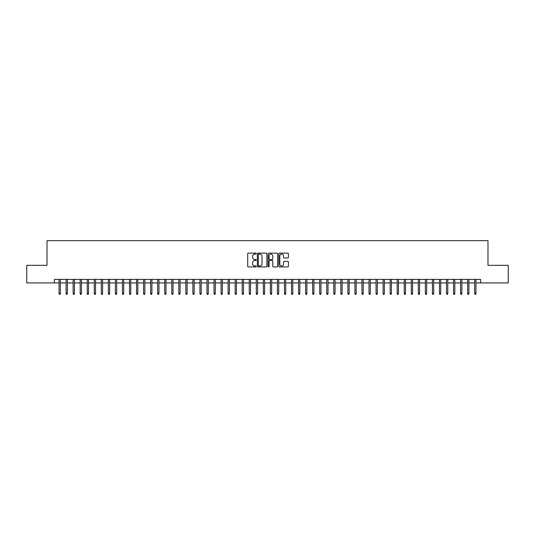 <?xml version="1.0" encoding="UTF-8"?>
<svg xmlns="http://www.w3.org/2000/svg" width="535" height="535" viewBox="0 0 535 535"><rect width="100%" height="100%" fill="white"/><g stroke="black" fill="none" stroke-linecap="round" stroke-linejoin="round"><path stroke-width="0.8" d="M256.232 253.603A0.481 0.481 0 0 0 255.743 253.115L248.4 253.115A0.689 0.689 0 0 0 247.705 253.811L247.705 266.256A0.689 0.689 0 0 0 248.4 266.945L255.743 266.945A0.481 0.481 0 0 0 256.232 266.463A0.481 0.481 0 0 0 255.743 265.982L254.794 265.982A2.214 2.214 0 0 1 252.58 263.768L252.58 262.732A2.214 2.214 0 0 1 254.794 260.518L255.743 260.518A0.481 0.481 0 0 0 256.232 260.03A0.481 0.481 0 0 0 255.743 259.549L254.794 259.549A2.214 2.214 0 0 1 252.58 257.335L252.58 256.298A2.214 2.214 0 0 1 254.794 254.085L255.743 254.085A0.481 0.481 0 0 0 256.232 253.603M287.71 257.99A0.689 0.689 0 0 0 288.398 257.302L288.398 253.811A0.689 0.689 0 0 0 287.71 253.115L279.551 253.115A0.689 0.689 0 0 0 278.855 253.811L278.855 266.256A0.689 0.689 0 0 0 279.551 266.945L287.71 266.945A0.689 0.689 0 0 0 288.398 266.256L288.398 262.036A0.689 0.689 0 0 0 287.71 261.347L284.219 261.347A0.689 0.689 0 0 0 283.523 262.036L283.523 264.129A1.852 1.852 0 0 1 281.677 265.982A1.852 1.852 0 0 1 279.825 264.129L279.825 255.937A1.852 1.852 0 0 1 281.677 254.085A1.852 1.852 0 0 1 283.523 255.937L283.523 257.302A0.689 0.689 0 0 0 284.219 257.99L287.71 257.99M54.403 282.928L26.75 282.928L26.75 265.313L47.006 265.313L47.006 240.663L487.994 240.663L487.994 265.313L508.25 265.313L508.25 282.928L480.597 282.928L480.597 279.404L54.403 279.404L54.403 282.928L59.051 282.928M266.898 253.811A0.689 0.689 0 0 0 266.203 253.115L258.044 253.115A0.689 0.689 0 0 0 257.355 253.811L257.355 266.256A0.689 0.689 0 0 0 258.044 266.945L266.203 266.945A0.689 0.689 0 0 0 266.898 266.256L266.898 253.811M268.797 253.115L276.956 253.115A0.689 0.689 0 0 1 277.645 253.811L277.645 266.256A0.689 0.689 0 0 1 276.956 266.945L273.465 266.945A0.689 0.689 0 0 1 272.77 266.256L272.77 261.207A0.689 0.689 0 0 0 272.081 260.518L269.767 260.518A0.689 0.689 0 0 0 269.072 261.207L269.072 266.463A0.481 0.481 0 0 1 268.59 266.945A0.481 0.481 0 0 1 268.102 266.463L268.102 253.811A0.689 0.689 0 0 1 268.797 253.115M60.315 282.928L66.093 282.928M67.363 282.928L73.141 282.928M74.405 282.928L80.183 282.928M81.454 282.928L87.225 282.928M88.496 282.928L94.274 282.928M95.538 282.928L101.316 282.928M102.586 282.928L108.364 282.928M109.628 282.928L115.406 282.928M116.677 282.928L122.448 282.928M123.719 282.928L129.497 282.928M130.761 282.928L136.539 282.928M137.809 282.928L143.587 282.928M144.851 282.928L150.629 282.928M151.9 282.928L157.671 282.928M158.942 282.928L164.72 282.928M165.984 282.928L171.762 282.928M173.032 282.928L178.81 282.928M180.074 282.928L185.852 282.928M187.123 282.928L192.894 282.928M194.165 282.928L199.943 282.928M201.207 282.928L206.985 282.928M208.255 282.928L214.033 282.928M215.297 282.928L221.075 282.928M222.346 282.928L228.117 282.928M229.388 282.928L235.166 282.928M236.43 282.928L242.208 282.928M243.478 282.928L249.256 282.928M250.52 282.928L256.298 282.928M257.569 282.928L263.34 282.928M264.611 282.928L270.389 282.928M271.66 282.928L277.431 282.928M278.702 282.928L284.48 282.928M285.743 282.928L291.522 282.928M292.792 282.928L298.57 282.928M299.834 282.928L305.612 282.928M306.883 282.928L312.654 282.928M313.925 282.928L319.703 282.928M320.967 282.928L326.745 282.928M328.015 282.928L333.793 282.928M335.057 282.928L340.835 282.928M342.106 282.928L347.877 282.928M349.148 282.928L354.926 282.928M356.19 282.928L361.968 282.928M363.238 282.928L369.016 282.928M370.28 282.928L376.058 282.928M377.329 282.928L383.1 282.928M384.371 282.928L390.149 282.928M391.413 282.928L397.191 282.928M398.461 282.928L404.239 282.928M405.503 282.928L411.281 282.928M412.552 282.928L418.323 282.928M419.594 282.928L425.372 282.928M426.636 282.928L432.414 282.928M433.684 282.928L439.462 282.928M440.726 282.928L446.504 282.928M447.775 282.928L453.546 282.928M454.817 282.928L460.595 282.928M461.859 282.928L467.637 282.928M468.907 282.928L474.685 282.928M475.949 282.928L480.597 282.928M258.806 254.085A0.481 0.481 0 0 0 258.318 254.573L258.318 265.494A0.481 0.481 0 0 0 258.806 265.982L259.809 265.982A2.214 2.214 0 0 0 262.023 263.768L262.023 256.298A2.214 2.214 0 0 0 259.809 254.085L258.806 254.085M272.77 255.971A1.852 1.852 0 0 0 270.924 254.118A1.852 1.852 0 0 0 269.072 255.971L269.072 258.86A0.689 0.689 0 0 0 269.767 259.549L272.081 259.549A0.689 0.689 0 0 0 272.77 258.86L272.77 255.971M59.051 293.427L59.331 294.337L60.034 294.337L60.315 293.427L59.051 293.427L59.051 279.404M60.315 293.427L60.315 279.404M66.093 293.427L66.373 294.337L67.082 294.337L67.363 293.427L66.093 293.427L66.093 279.404M67.363 293.427L67.363 279.404M73.141 293.427L73.422 294.337L74.124 294.337L74.405 293.427L73.141 293.427L73.141 279.404M74.405 293.427L74.405 279.404M80.183 293.427L80.464 294.337L81.173 294.337L81.454 293.427L80.183 293.427L80.183 279.404M81.454 293.427L81.454 279.404M87.225 293.427L87.513 294.337L88.215 294.337L88.496 293.427L87.225 293.427L87.225 279.404M88.496 293.427L88.496 279.404M94.274 293.427L94.555 294.337L95.257 294.337L95.538 293.427L94.274 293.427L94.274 279.404M95.538 293.427L95.538 279.404M101.316 293.427L101.596 294.337L102.305 294.337L102.586 293.427L101.316 293.427L101.316 279.404M102.586 293.427L102.586 279.404M108.364 293.427L108.645 294.337L109.347 294.337L109.628 293.427L108.364 293.427L108.364 279.404M109.628 293.427L109.628 279.404M115.406 293.427L115.687 294.337L116.396 294.337L116.677 293.427L115.406 293.427L115.406 279.404M116.677 293.427L116.677 279.404M122.448 293.427L122.736 294.337L123.438 294.337L123.719 293.427L122.448 293.427L122.448 279.404M123.719 293.427L123.719 279.404M129.497 293.427L129.778 294.337L130.48 294.337L130.761 293.427L129.497 293.427L129.497 279.404M130.761 293.427L130.761 279.404M136.539 293.427L136.82 294.337L137.528 294.337L137.809 293.427L136.539 293.427L136.539 279.404M137.809 293.427L137.809 279.404M143.587 293.427L143.868 294.337L144.57 294.337L144.851 293.427L143.587 293.427L143.587 279.404M144.851 293.427L144.851 279.404M150.629 293.427L150.91 294.337L151.619 294.337L151.9 293.427L150.629 293.427L150.629 279.404M151.9 293.427L151.9 279.404M157.671 293.427L157.959 294.337L158.661 294.337L158.942 293.427L157.671 293.427L157.671 279.404M158.942 293.427L158.942 279.404M164.72 293.427L165.001 294.337L165.703 294.337L165.984 293.427L164.72 293.427L164.72 279.404M165.984 293.427L165.984 279.404M171.762 293.427L172.043 294.337L172.751 294.337L173.032 293.427L171.762 293.427L171.762 279.404M173.032 293.427L173.032 279.404M178.81 293.427L179.091 294.337L179.793 294.337L180.074 293.427L178.81 293.427L178.81 279.404M180.074 293.427L180.074 279.404M185.852 293.427L186.133 294.337L186.842 294.337L187.123 293.427L185.852 293.427L185.852 279.404M187.123 293.427L187.123 279.404M192.894 293.427L193.182 294.337L193.884 294.337L194.165 293.427L192.894 293.427L192.894 279.404M194.165 293.427L194.165 279.404M199.943 293.427L200.224 294.337L200.926 294.337L201.207 293.427L199.943 293.427L199.943 279.404M201.207 293.427L201.207 279.404M206.985 293.427L207.266 294.337L207.975 294.337L208.255 293.427L206.985 293.427L206.985 279.404M208.255 293.427L208.255 279.404M214.033 293.427L214.314 294.337L215.016 294.337L215.297 293.427L214.033 293.427L214.033 279.404M215.297 293.427L215.297 279.404M221.075 293.427L221.356 294.337L222.065 294.337L222.346 293.427L221.075 293.427L221.075 279.404M222.346 293.427L222.346 279.404M228.117 293.427L228.405 294.337L229.107 294.337L229.388 293.427L228.117 293.427L228.117 279.404M229.388 293.427L229.388 279.404M235.166 293.427L235.447 294.337L236.149 294.337L236.43 293.427L235.166 293.427L235.166 279.404M236.43 293.427L236.43 279.404M242.208 293.427L242.489 294.337L243.198 294.337L243.478 293.427L242.208 293.427L242.208 279.404M243.478 293.427L243.478 279.404M249.256 293.427L249.537 294.337L250.24 294.337L250.52 293.427L249.256 293.427L249.256 279.404M250.52 293.427L250.52 279.404M256.298 293.427L256.579 294.337L257.288 294.337L257.569 293.427L256.298 293.427L256.298 279.404M257.569 293.427L257.569 279.404M263.34 293.427L263.628 294.337L264.33 294.337L264.611 293.427L263.34 293.427L263.34 279.404M264.611 293.427L264.611 279.404M270.389 293.427L270.67 294.337L271.372 294.337L271.66 293.427L270.389 293.427L270.389 279.404M271.66 293.427L271.66 279.404M277.431 293.427L277.712 294.337L278.421 294.337L278.702 293.427L277.431 293.427L277.431 279.404M278.702 293.427L278.702 279.404M284.48 293.427L284.76 294.337L285.463 294.337L285.743 293.427L284.48 293.427L284.48 279.404M285.743 293.427L285.743 279.404M291.522 293.427L291.802 294.337L292.511 294.337L292.792 293.427L291.522 293.427L291.522 279.404M292.792 293.427L292.792 279.404M298.57 293.427L298.851 294.337L299.553 294.337L299.834 293.427L298.57 293.427L298.57 279.404M299.834 293.427L299.834 279.404M305.612 293.427L305.893 294.337L306.595 294.337L306.883 293.427L305.612 293.427L305.612 279.404M306.883 293.427L306.883 279.404M312.654 293.427L312.935 294.337L313.644 294.337L313.925 293.427L312.654 293.427L312.654 279.404M313.925 293.427L313.925 279.404M319.703 293.427L319.983 294.337L320.686 294.337L320.967 293.427L319.703 293.427L319.703 279.404M320.967 293.427L320.967 279.404M326.745 293.427L327.025 294.337L327.734 294.337L328.015 293.427L326.745 293.427L326.745 279.404M328.015 293.427L328.015 279.404M333.793 293.427L334.074 294.337L334.776 294.337L335.057 293.427L333.793 293.427L333.793 279.404M335.057 293.427L335.057 279.404M340.835 293.427L341.116 294.337L341.818 294.337L342.106 293.427L340.835 293.427L340.835 279.404M342.106 293.427L342.106 279.404M347.877 293.427L348.158 294.337L348.867 294.337L349.148 293.427L347.877 293.427L347.877 279.404M349.148 293.427L349.148 279.404M354.926 293.427L355.207 294.337L355.909 294.337L356.19 293.427L354.926 293.427L354.926 279.404M356.19 293.427L356.19 279.404M361.968 293.427L362.248 294.337L362.957 294.337L363.238 293.427L361.968 293.427L361.968 279.404M363.238 293.427L363.238 279.404M369.016 293.427L369.297 294.337L369.999 294.337L370.28 293.427L369.016 293.427L369.016 279.404M370.28 293.427L370.28 279.404M376.058 293.427L376.339 294.337L377.041 294.337L377.329 293.427L376.058 293.427L376.058 279.404M377.329 293.427L377.329 279.404M383.1 293.427L383.381 294.337L384.09 294.337L384.371 293.427L383.1 293.427L383.1 279.404M384.371 293.427L384.371 279.404M390.149 293.427L390.43 294.337L391.132 294.337L391.413 293.427L390.149 293.427L390.149 279.404M391.413 293.427L391.413 279.404M397.191 293.427L397.472 294.337L398.18 294.337L398.461 293.427L397.191 293.427L397.191 279.404M398.461 293.427L398.461 279.404M404.239 293.427L404.52 294.337L405.222 294.337L405.503 293.427L404.239 293.427L404.239 279.404M405.503 293.427L405.503 279.404M411.281 293.427L411.562 294.337L412.264 294.337L412.552 293.427L411.281 293.427L411.281 279.404M412.552 293.427L412.552 279.404M418.323 293.427L418.604 294.337L419.313 294.337L419.594 293.427L418.323 293.427L418.323 279.404M419.594 293.427L419.594 279.404M425.372 293.427L425.653 294.337L426.355 294.337L426.636 293.427L425.372 293.427L425.372 279.404M426.636 293.427L426.636 279.404M432.414 293.427L432.695 294.337L433.404 294.337L433.684 293.427L432.414 293.427L432.414 279.404M433.684 293.427L433.684 279.404M439.462 293.427L439.743 294.337L440.445 294.337L440.726 293.427L439.462 293.427L439.462 279.404M440.726 293.427L440.726 279.404M446.504 293.427L446.785 294.337L447.487 294.337L447.775 293.427L446.504 293.427L446.504 279.404M447.775 293.427L447.775 279.404M453.546 293.427L453.827 294.337L454.536 294.337L454.817 293.427L453.546 293.427L453.546 279.404M454.817 293.427L454.817 279.404M460.595 293.427L460.876 294.337L461.578 294.337L461.859 293.427L460.595 293.427L460.595 279.404M461.859 293.427L461.859 279.404M467.637 293.427L467.918 294.337L468.627 294.337L468.907 293.427L467.637 293.427L467.637 279.404M468.907 293.427L468.907 279.404M474.685 293.427L474.966 294.337L475.668 294.337L475.949 293.427L474.685 293.427L474.685 279.404M475.949 293.427L475.949 279.404"/></g></svg>
